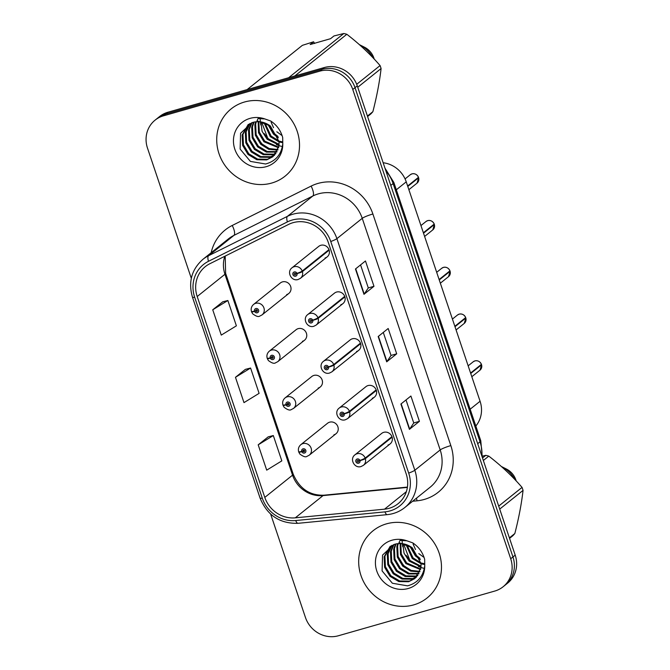 <?xml version="1.0" encoding="UTF-8"?>
<svg xmlns="http://www.w3.org/2000/svg" width="670" height="670" viewBox="0 0 670 670"><rect width="100%" height="100%" fill="white"/><g stroke="black" fill="none" stroke-linecap="round" stroke-linejoin="round"><path stroke-width="1" d="M302.43 341.315A6.733 6.29 -128.7 0 0 304.507 340.243A6.733 6.29 -128.7 0 0 305.905 332.094A6.733 6.29 -128.7 0 0 298.167 328.652A6.733 6.29 -128.7 0 0 296.081 329.732L269.332 351.172A6.733 6.29 51.3 0 1 271.417 350.092A6.733 6.29 51.3 0 1 279.156 353.534A6.733 6.29 51.3 0 1 277.757 361.683L275.487 362.855C274.122 363.86 271.76 363.09 268.394 360.535L267.347 358.71A4.489 0.519 -21 0 0 270.295 358.098A2.245 2.094 -128.7 0 0 273.008 359.539A2.245 2.094 -128.7 0 0 274.332 356.842A2.245 2.094 -128.7 0 0 271.584 355.318A2.245 2.094 -128.7 0 0 270.228 357.914L271.467 357.621A0.896 0.838 51.3 0 1 273.042 357.043A0.896 0.838 51.3 0 1 272.581 358.274A0.896 0.838 51.3 0 1 271.492 357.696L270.295 358.098M318.166 388.072A6.733 6.29 -128.7 0 0 320.243 387A6.733 6.29 -128.7 0 0 321.642 378.852A6.733 6.29 -128.7 0 0 313.903 375.418A6.733 6.29 -128.7 0 0 311.818 376.49L285.068 397.93A6.733 6.29 51.3 0 1 287.154 396.858A6.733 6.29 51.3 0 1 294.892 400.291A6.733 6.29 51.3 0 1 293.493 408.44L291.224 409.613C289.859 410.618 287.497 409.847 284.13 407.293L283.083 405.467A4.489 0.519 -21 0 0 286.023 404.856A2.245 2.094 -128.7 0 0 288.736 406.296A2.245 2.094 -128.7 0 0 290.068 403.6A2.245 2.094 -128.7 0 0 287.321 402.075A2.245 2.094 -128.7 0 0 285.964 404.672L287.204 404.378A0.896 0.838 51.3 0 1 288.778 403.801A0.896 0.838 51.3 0 1 288.318 405.032A0.896 0.838 51.3 0 1 287.229 404.454L286.023 404.856M333.903 434.83A6.733 6.29 -128.7 0 0 335.98 433.758A6.733 6.29 -128.7 0 0 337.378 425.609A6.733 6.29 -128.7 0 0 329.64 422.175A6.733 6.29 -128.7 0 0 327.555 423.247L300.805 444.687A6.733 6.29 51.3 0 1 302.89 443.615A6.733 6.29 51.3 0 1 310.62 447.049A6.733 6.29 51.3 0 1 309.23 455.198L306.96 456.37C305.595 457.375 303.234 456.605 299.867 454.051L298.82 452.225A4.489 0.519 -21 0 0 301.76 451.614A2.245 2.094 -128.7 0 0 304.473 453.054A2.245 2.094 -128.7 0 0 305.805 450.366A2.245 2.094 -128.7 0 0 303.058 448.833A2.245 2.094 -128.7 0 0 301.701 451.429L302.941 451.136A0.896 0.838 51.3 0 1 304.515 450.558A0.896 0.838 51.3 0 1 304.054 451.789A0.896 0.838 51.3 0 1 302.966 451.212L301.76 451.614M286.693 294.557A6.733 6.29 -128.7 0 0 288.778 293.485A6.733 6.29 -128.7 0 0 290.169 285.336A6.733 6.29 -128.7 0 0 282.43 281.894A6.733 6.29 -128.7 0 0 280.353 282.974L253.595 304.415A6.733 6.29 51.3 0 1 255.68 303.334A6.733 6.29 51.3 0 1 263.419 306.776A6.733 6.29 51.3 0 1 262.02 314.925L259.751 316.098C258.385 317.103 256.024 316.332 252.657 313.778L251.61 311.952A4.489 0.519 -21 0 0 254.558 311.341A2.245 2.094 -128.7 0 0 257.272 312.781A2.245 2.094 -128.7 0 0 258.595 310.084A2.245 2.094 -128.7 0 0 255.848 308.56A2.245 2.094 -128.7 0 0 254.491 311.156L255.731 310.863A0.896 0.838 51.3 0 1 257.305 310.285A0.896 0.838 51.3 0 1 256.845 311.517A0.896 0.838 51.3 0 1 255.756 310.939L254.558 311.341M340.829 304.716A6.733 6.29 -128.7 0 0 342.906 303.636A6.733 6.29 -128.7 0 0 344.305 295.495A6.733 6.29 -128.7 0 0 336.566 292.053A6.733 6.29 -128.7 0 0 334.481 293.125L307.731 314.565A6.733 6.29 51.3 0 1 309.816 313.493A6.733 6.29 51.3 0 1 317.957 317.806A4.489 0.519 159 0 1 312.697 320.151A2.245 2.094 -128.7 0 0 309.984 318.711A2.245 2.094 -128.7 0 0 308.661 321.407A2.245 2.094 -128.7 0 0 311.408 322.932A2.245 2.094 -128.7 0 0 312.756 320.335L311.517 320.628A0.896 0.838 51.3 0 1 309.942 321.206A0.896 0.838 51.3 0 1 310.411 319.984A0.896 0.838 51.3 0 1 311.491 320.553L312.697 320.151M356.566 351.474A6.733 6.29 -128.7 0 0 358.643 350.402A6.733 6.29 -128.7 0 0 360.041 342.253A6.733 6.29 -128.7 0 0 352.303 338.811A6.733 6.29 -128.7 0 0 350.217 339.883L323.468 361.323A6.733 6.29 51.3 0 1 325.553 360.251A6.733 6.29 51.3 0 1 333.694 364.564A4.489 0.519 159 0 1 328.434 366.909A2.245 2.094 -128.7 0 0 324.397 368.165A2.245 2.094 -128.7 0 0 327.136 369.689A2.245 2.094 -128.7 0 0 328.493 367.093L327.253 367.386A0.896 0.838 51.3 0 1 325.679 367.972A0.896 0.838 51.3 0 1 326.148 366.741A0.896 0.838 51.3 0 1 327.228 367.311L328.434 366.909M372.302 398.231A6.733 6.29 -128.7 0 0 374.379 397.159A6.733 6.29 -128.7 0 0 375.778 389.01A6.733 6.29 -128.7 0 0 368.039 385.568A6.733 6.29 -128.7 0 0 365.954 386.64L339.204 408.08A6.733 6.29 51.3 0 1 341.29 407.008A6.733 6.29 51.3 0 1 349.43 411.321A4.489 0.519 159 0 1 344.171 413.666A2.245 2.094 -128.7 0 0 341.457 412.234A2.245 2.094 -128.7 0 0 340.125 414.923A2.245 2.094 -128.7 0 0 342.873 416.455A2.245 2.094 -128.7 0 0 344.229 413.851L342.99 414.144A0.896 0.838 51.3 0 1 341.415 414.73A0.896 0.838 51.3 0 1 341.884 413.499A0.896 0.838 51.3 0 1 342.965 414.068A0.896 0.838 51.3 0 1 342.621 413.633M388.039 444.989A6.733 6.29 -128.7 0 0 390.116 443.917A6.733 6.29 -128.7 0 0 391.514 435.768A6.733 6.29 -128.7 0 0 383.776 432.326A6.733 6.29 -128.7 0 0 381.691 433.398L354.941 454.838A6.733 6.29 51.3 0 1 357.018 453.766A6.733 6.29 51.3 0 1 365.158 458.079A4.489 0.519 159 0 1 359.907 460.424A2.245 2.094 -128.7 0 0 357.194 458.992A2.245 2.094 -128.7 0 0 355.862 461.68A2.245 2.094 -128.7 0 0 358.609 463.213A2.245 2.094 -128.7 0 0 359.966 460.608L358.726 460.901A0.896 0.838 51.3 0 1 357.152 461.488A0.896 0.838 51.3 0 1 357.621 460.256A0.896 0.838 51.3 0 1 358.701 460.834L359.907 460.424M325.092 257.958A6.733 6.29 -128.7 0 0 327.178 256.878A6.733 6.29 -128.7 0 0 328.568 248.738A6.733 6.29 -128.7 0 0 320.829 245.295A6.733 6.29 -128.7 0 0 318.753 246.367L291.994 267.807A6.733 6.29 51.3 0 1 294.08 266.735A6.733 6.29 51.3 0 1 302.22 271.04A4.489 0.519 159 0 1 296.961 273.394A2.245 2.094 -128.7 0 0 294.247 271.953A2.245 2.094 -128.7 0 0 292.924 274.65A2.245 2.094 -128.7 0 0 295.671 276.174A2.245 2.094 -128.7 0 0 297.019 273.578L295.78 273.871A0.896 0.838 51.3 0 1 294.214 274.449A0.896 0.838 51.3 0 1 294.674 273.226A0.896 0.838 51.3 0 1 295.763 273.796A0.896 0.838 51.3 0 1 295.42 273.36M383.148 162.743A26.942 25.175 51.3 0 1 406.238 181.846L480.08 401.263A26.942 25.175 51.3 0 1 475.817 426.019M244.483 102.016A43.114 40.275 -128.7 0 0 231.158 108.892A43.114 40.275 -128.7 0 0 222.231 161.035A43.114 40.275 -128.7 0 0 271.752 183.044A43.114 40.275 -128.7 0 0 285.077 176.168A43.114 40.275 -128.7 0 0 294.004 124.025A43.114 40.275 -128.7 0 0 244.483 102.016A43.114 40.275 -128.7 0 0 231.158 108.892A43.114 40.275 -128.7 0 0 222.231 161.035A43.114 40.275 -128.7 0 0 271.752 183.044A43.114 40.275 -128.7 0 0 285.077 176.168A43.114 40.275 -128.7 0 0 294.004 124.025A43.114 40.275 -128.7 0 0 244.483 102.016M386.448 523.856A43.114 40.275 -128.7 0 0 373.123 530.724A43.114 40.275 -128.7 0 0 364.195 582.867A43.114 40.275 -128.7 0 0 413.717 604.884A43.114 40.275 -128.7 0 0 427.041 598.009A43.114 40.275 -128.7 0 0 435.969 545.866A43.114 40.275 -128.7 0 0 386.448 523.856A43.114 40.275 -128.7 0 0 373.123 530.724A43.114 40.275 -128.7 0 0 364.195 582.867A43.114 40.275 -128.7 0 0 413.717 604.884A43.114 40.275 -128.7 0 0 427.041 598.009A43.114 40.275 -128.7 0 0 435.969 545.866A43.114 40.275 -128.7 0 0 386.448 523.856M293.066 222.674A28.743 26.85 51.3 0 1 328.225 242.23L406.171 473.832A28.743 26.85 51.3 0 1 398.072 503.706A28.743 26.85 51.3 0 1 384.53 509.175L295.294 517.835A28.743 26.85 51.3 0 1 264.801 497.4L197.198 296.517A28.743 26.85 51.3 0 1 205.288 266.635A28.743 26.85 51.3 0 1 209.785 263.762L288.678 224.375A28.743 26.85 51.3 0 1 293.066 222.674M292.187 220.053A31.532 29.455 -128.7 0 0 287.371 221.921L208.479 261.308A31.532 29.455 -128.7 0 0 194.668 297.237L262.272 498.12A31.532 29.455 -128.7 0 0 295.721 520.54L384.957 511.872A31.532 29.455 -128.7 0 0 408.692 473.104L330.754 241.51A31.532 29.455 -128.7 0 0 292.187 220.053M155.088 120.139L159.594 116.53A26.942 25.175 -128.7 0 1 167.919 112.233L324.314 67.536A26.942 25.175 -128.7 0 1 357.278 85.869L515.205 555.145A26.942 25.175 -128.7 0 1 507.617 583.151L505.364 584.96A26.942 25.175 -128.7 0 0 512.952 556.946L355.025 87.678A26.942 25.175 -128.7 0 0 322.069 69.337L165.666 114.042A26.942 25.175 -128.7 0 0 157.341 118.33A26.942 25.175 -128.7 0 1 165.666 114.042L322.069 69.337A26.942 25.175 -128.7 0 1 355.025 87.678L512.952 556.946A26.942 25.175 -128.7 0 1 505.364 584.96L503.111 586.761A26.942 25.175 -128.7 0 0 510.699 558.755L352.772 89.479A26.942 25.175 -128.7 0 0 319.816 71.146L163.421 115.843A26.942 25.175 -128.7 0 0 155.088 120.139A26.942 25.175 -128.7 0 0 147.501 148.145L191.319 278.326M419.42 421.338L413.75 422.963L409.672 429.11A7.186 0.938 161.4 0 1 409.42 429.353L419.42 421.338L410.903 396.02L400.903 404.035L409.42 429.353M373.977 286.299L368.299 287.924L364.22 294.063A7.186 0.938 161.4 0 1 363.978 294.314L373.977 286.299L365.46 260.982L355.452 268.997L363.978 294.314M383.282 332.429L391.037 355.469L386.95 361.582A7.186 0.938 161.4 0 1 386.699 361.834L396.699 353.819L388.181 328.501L378.182 336.516L386.699 361.834M391.029 355.443L396.699 353.819M270.663 514.116L305.428 617.422A26.942 25.175 -128.7 0 0 338.392 635.755L494.787 591.057A26.942 25.175 -128.7 0 0 503.111 586.761M222.758 301.818L212.742 309.783L221.267 335.101L236.384 325.829L227.867 300.512L222.641 301.843M268.209 436.857L258.193 444.821L266.71 470.147L281.827 460.868L273.31 435.55L268.092 436.89M235.463 377.302L243.989 402.62L259.106 393.349L250.588 368.031L245.371 369.371L235.463 377.302L250.588 368.031M368.307 287.941L360.56 264.901M413.759 422.988L406.003 399.948M212.742 309.783L227.867 300.512M258.193 444.821L273.31 435.55M407.787 186.444L418.633 177.759L417.041 183.136A5.385 5.033 -128.7 0 0 418.633 177.759L417.686 177.952M418.482 177.316A5.385 5.033 -128.7 0 0 411.966 173.865C414.881 173.287 417.05 174.435 418.49 177.307L407.636 186M295.839 273.829A0.896 0.838 51.3 0 1 295.78 273.787L296.961 273.394M328.97 249.6L302.22 271.04M297.019 273.578A4.489 0.645 -16.2 0 0 302.404 271.593A6.733 6.29 51.3 0 1 300.42 278.318L327.178 256.878M329.154 250.153L302.404 271.593M256.928 309.909L255.731 310.863M254.491 311.156A4.489 0.645 163.8 0 1 251.434 311.408C250.739 308.635 251.468 306.307 253.595 304.415M256.803 310.001L255.756 310.939M257.347 310.378A0.896 0.838 51.3 0 1 257.02 309.959M434.369 224.5L432.778 229.894A5.385 5.033 -128.7 0 0 434.361 224.517L433.423 224.71M434.227 224.065C432.786 221.192 430.617 220.045 427.711 220.623A5.385 5.033 -128.7 0 0 426.036 221.485L427.711 220.623A5.385 5.033 -128.7 0 1 434.219 224.073L423.373 232.766M311.483 320.536A0.896 0.838 51.3 0 1 311.148 320.118M344.707 296.366L317.957 317.806M312.756 320.335A4.489 0.645 -16.2 0 0 318.141 318.351A6.733 6.29 51.3 0 1 316.156 325.076L342.906 303.636M344.891 296.919L318.141 318.351M434.361 224.517L423.524 233.202M439.26 279.959L450.098 271.275L448.515 276.651A5.385 5.033 -128.7 0 0 450.098 271.275L449.16 271.467M449.955 270.831A5.385 5.033 -128.7 0 0 443.44 267.38C446.354 266.802 448.523 267.95 449.964 270.822L439.11 279.524M327.22 367.294A0.896 0.838 51.3 0 1 326.885 366.875M360.443 343.124L333.694 364.564M328.493 367.093A4.489 0.645 -16.2 0 0 333.878 365.116A6.733 6.29 51.3 0 1 331.893 371.842L358.643 350.402M360.628 343.677L333.878 365.116M465.843 318.024L464.251 323.409A5.385 5.033 -128.7 0 0 465.834 318.032L464.896 318.225M465.692 317.588A5.385 5.033 -128.7 0 0 457.51 315L459.185 314.138C462.082 313.56 464.26 314.707 465.692 317.58L454.846 326.282M376.18 389.881L349.43 411.321M344.229 413.851A4.489 0.645 -16.2 0 0 349.614 411.874A6.733 6.29 51.3 0 1 347.63 418.599L374.379 397.159M376.364 390.434L349.614 411.874M342.965 414.068L344.171 413.666M465.834 318.032L454.989 326.717M470.725 373.483L481.571 364.79L479.988 370.167A5.385 5.033 -128.7 0 0 481.571 364.79L480.633 364.983M481.42 364.346A5.385 5.033 -128.7 0 0 473.246 361.758L474.921 360.896C477.819 360.318 479.996 361.465 481.429 364.338L470.583 373.039M358.693 460.809A0.896 0.838 51.3 0 1 358.358 460.391M391.916 436.639L365.158 458.079M359.966 460.608A4.489 0.645 -16.2 0 0 365.351 458.632A6.733 6.29 51.3 0 1 363.366 465.357L390.116 443.917M392.101 437.192L365.351 458.632M272.665 356.666L271.467 357.621M270.228 357.914A4.489 0.645 163.8 0 1 267.171 358.165C266.476 355.393 267.196 353.065 269.332 351.172M272.539 356.758L271.492 357.696M273.084 357.135A0.896 0.838 51.3 0 1 272.749 356.716M288.401 403.424L287.204 404.378M285.964 404.672A4.489 0.645 163.8 0 1 282.899 404.931C282.212 402.151 282.933 399.822 285.068 397.93M288.82 403.893A0.896 0.838 51.3 0 1 288.485 403.474L287.229 404.454M304.138 450.181L302.941 451.136M301.701 451.429A4.489 0.645 163.8 0 1 298.636 451.689C297.949 448.908 298.669 446.58 300.805 444.687M304.557 450.65A0.896 0.838 51.3 0 1 304.222 450.232L302.966 451.212M281.593 135.265L276.819 131.764M273.544 127.677L271.124 122.216M278.427 137.819L273.46 134.126L267.833 124.31M278.017 136.479L274.256 133.489L269.03 125.039M282.221 142.568L279.943 142.166M279.114 141.939L270.286 136.672L263.988 122.627M282.288 141.831L279.909 141.311M279.038 141.035L271.082 136.035L264.851 122.928M279.047 145.114L267.112 139.218L262.071 131.295L260.881 121.89M279.114 144.377L267.899 138.581L261.61 122.015M278.561 147.768L263.93 141.764L258.519 132.719L258.176 121.672M278.712 147.14L264.725 141.127L259.323 132.116L258.821 121.689M277.79 150.063L268.72 149.301L260.756 144.31L255.345 135.256L254.868 124.804L255.747 121.806M278.008 149.519L269.214 148.564L261.551 143.673L256.141 134.62L255.664 124.168L256.334 121.747M276.81 152.082L266.409 152.123L257.582 146.847L252.171 137.802L251.694 127.35L253.545 122.216M277.07 151.604L267.204 151.487L258.377 146.211L252.967 137.166L252.481 126.714L254.072 122.091M275.63 153.865L273.033 154.804L263.235 154.661L254.407 149.393L248.997 140.348L248.52 129.888L251.518 122.853M275.94 153.438L273.829 154.167L264.03 154.033L255.203 148.757L249.793 139.712L249.307 129.26L252.012 122.669M274.281 155.432L269.859 157.35L260.06 157.207L251.233 151.939L245.823 142.894L245.337 132.434L249.692 123.657M274.633 155.063L270.655 156.713L260.848 156.571L252.029 151.303L246.61 142.258L246.133 131.797L250.128 123.439M270.362 125.985C264.75 121.965 258.955 120.759 252.975 122.367L251.861 122.727L240.589 133.246L240.128 149.067L250.404 161.403L265.596 163.999C275.663 161.269 281.4 154.519 282.79 143.74L282.69 137.526C280.764 130.533 276.769 125.022 270.705 121.002L264.784 118.917L258.025 118.59L257.037 120.793L270.362 125.993L279.097 141.688L278.896 146.219L272.774 156.805L266.685 159.895L256.886 159.753L248.059 154.485L242.641 145.44L242.163 134.98L248.227 124.469M273.167 156.478L267.481 159.259L257.674 159.117L248.855 153.849L243.436 144.804L242.959 134.343L248.52 124.293M367.587 116.53L370.878 113.892A48.5 45.309 -128.7 0 0 372.872 111.689C376.808 96.396 379.547 82.016 381.088 68.549A48.5 45.309 -128.7 0 0 380.083 65.559C370.25 54.211 359.162 43.785 346.826 34.279A48.5 45.309 -128.7 0 0 343.827 33.5L333.962 35.962L330.536 38.709L310.168 44.53L313.594 41.783L302.363 45.351L247.155 89.587M372.956 57.737A28.743 26.85 -128.7 0 0 359.782 44.848A28.743 26.85 -128.7 0 0 359.405 44.664M374.212 59.077A17.964 16.784 -128.7 0 0 364.447 47.185L359.782 44.848M381.088 68.549L357.738 87.259M356.691 84.303L380.083 65.559M367.428 116.052L372.872 111.689M288.628 77.737L343.827 33.5M346.826 34.279L294.8 75.97M313.594 41.783L314.582 43.483M262.665 144.703L257.808 138.64M282.372 146.529L281.936 146.445M281.408 146.328L279.641 145.859M278.98 145.641L276.383 144.611M269.013 139.611L264.156 133.548M260.798 124.947L260.328 121.814M260.287 121.387L260.211 119.654M260.211 119.076L260.22 118.431M423.557 557.105L418.784 553.596M415.509 549.517L413.089 544.048M420.392 559.659L415.425 555.966L409.797 546.15M419.981 558.319L416.221 555.33L410.995 546.879M424.185 564.408L421.907 563.998M421.078 563.78L412.251 558.512L405.953 544.467M424.252 563.671L421.874 563.143M421.003 562.867L413.047 557.875L406.816 544.769M421.011 566.954L409.077 561.058L404.035 553.135L402.846 543.73M421.07 566.217L409.864 560.422L403.575 543.856M420.526 569.609L405.894 563.596L400.484 554.551L400.141 543.512M420.676 568.981L406.69 562.968L401.288 553.956L400.786 543.529M419.755 571.904L410.685 571.142L402.72 566.142L397.31 557.097L396.833 546.645L397.712 543.646M419.973 571.359L411.179 570.405L403.516 565.505L398.106 556.46L397.628 546.008L398.298 543.579M418.775 573.922L408.373 573.956L399.546 568.688L394.136 559.643L393.659 549.182L395.509 544.048M419.035 573.445L409.169 573.319L400.342 568.051L394.932 559.006L394.446 548.546L396.037 543.923M417.594 575.706L414.998 576.644L405.199 576.502L396.372 571.234L390.962 562.189L390.476 551.728L393.483 544.685M417.904 575.279L415.794 576.007L405.995 575.865L397.168 570.597L391.749 561.552L391.272 551.092L393.977 544.509M416.246 577.272L411.824 579.181L402.025 579.048L393.198 573.78L387.788 564.735L387.302 554.274L391.657 545.497M416.598 576.895L412.62 578.545L402.812 578.411L393.993 573.143L388.575 564.098L388.097 553.638L392.092 545.28M412.326 547.826C406.715 543.797 400.92 542.591 394.94 544.207L393.826 544.559L382.553 555.087L382.093 570.907L392.369 583.243L407.561 585.84C417.628 583.109 423.365 576.359 424.755 565.581L424.654 559.358C422.728 552.365 418.733 546.862 412.67 542.834L406.749 540.757L399.982 540.43L399.002 542.633L412.326 547.834L421.062 563.529L420.861 568.059L414.738 578.645L408.65 581.728L398.843 581.594L390.024 576.326L384.605 567.272L384.128 556.82L390.191 546.31M415.132 578.319L409.445 581.091L399.638 580.957L390.811 575.689L385.401 566.644L384.923 556.184L390.484 546.134M509.552 538.37L512.843 535.732A48.5 45.309 -128.7 0 0 514.836 533.521C518.773 518.237 521.511 503.857 523.052 490.39A48.5 45.309 -128.7 0 0 522.047 487.4C512.215 476.043 501.127 465.617 488.79 456.119A48.5 45.309 -128.7 0 0 485.792 455.34L482.459 456.144M514.92 479.578A28.743 26.85 -128.7 0 0 501.746 466.68A28.743 26.85 -128.7 0 0 501.369 466.496M516.176 480.909A17.964 16.784 -128.7 0 0 506.411 469.025L501.746 466.68M523.052 490.39L499.703 509.1M498.698 506.11L522.047 487.4M509.393 537.884L514.836 533.521M482.501 457.97L485.792 455.34M488.79 456.119L483.346 460.483M404.63 566.544L399.772 560.48M424.336 568.369L423.901 568.286M423.373 568.168L421.606 567.691M420.944 567.482L418.348 566.452M410.978 561.452L406.121 555.388M402.762 546.787L402.293 543.655M402.251 543.219L402.176 541.494M402.168 540.908L402.184 540.271M396.313 189.794L406.238 181.846M470.156 409.211L480.08 401.263M211.159 252.724A44.907 41.95 51.3 0 1 232.214 225.48L311.106 186.101A44.907 41.95 51.3 0 1 372.889 213.998L450.835 445.592A8.978 1.172 -18.6 0 0 440.19 449.93L362.244 218.328A35.929 33.567 -128.7 0 0 318.3 193.881A35.929 33.567 -128.7 0 0 312.815 196.008L233.922 235.396A35.929 33.567 -128.7 0 0 228.303 238.989L202.951 259.307A35.929 33.567 51.3 0 1 208.571 255.714A8.978 3.141 63.5 0 0 208.479 261.308M450.835 445.592A44.907 41.95 51.3 0 1 424.303 499.435A44.907 41.95 51.3 0 1 417.016 500.817L412.645 501.244M430.073 487.274A35.929 33.567 -128.7 0 0 440.19 449.93L414.831 470.24A35.929 33.567 51.3 0 1 404.722 507.592L430.073 487.274M232.214 225.48A8.978 3.141 -116.5 0 1 233.922 235.396L208.571 255.714L287.464 216.326A35.929 33.567 51.3 0 1 292.949 214.199A35.929 33.567 51.3 0 1 336.893 238.646A8.978 1.172 161.4 0 1 330.754 241.51M287.371 221.921A8.978 3.141 63.5 0 1 287.464 216.326L312.815 196.008A8.978 3.141 -116.5 0 0 311.106 186.101M202.951 259.307C191.612 269.39 188.119 282.02 192.466 297.195A8.978 1.172 -18.6 0 0 194.668 297.237M262.272 498.12A8.978 1.172 161.4 0 1 260.069 498.07C267.196 515.356 279.851 523.764 298.033 523.312L387.268 514.644C393.809 513.974 399.63 511.62 404.722 507.592M295.721 520.54A8.978 2.739 84.5 0 0 298.033 523.312M384.957 511.872A8.978 2.739 84.5 0 0 387.268 514.644M408.692 473.104A8.978 1.172 -18.6 0 0 414.831 470.24L336.893 238.646L362.244 218.328A8.978 1.172 -18.6 0 1 372.889 213.998M510.699 558.755L515.205 555.145M352.772 89.479L357.278 85.869M319.816 71.146L324.314 67.536M163.421 115.843L167.919 112.233M416.455 498.179A8.978 2.739 -95.5 0 1 417.016 500.817M264.801 497.4L292.555 475.156A28.743 26.85 -128.7 0 0 323.049 495.599L407.377 487.408M295.294 517.835L323.049 495.599A16.164 4.925 -95.5 0 1 323.97 495.197L407.427 487.09M384.53 509.175L406.355 491.671M224.819 256.258A28.743 26.85 -128.7 0 0 224.953 274.273L292.555 475.156A16.164 2.102 -18.6 0 0 293.217 474.193C299.465 488.639 309.716 495.641 323.97 495.197M197.198 296.517L224.953 274.273A16.164 2.102 -18.6 0 0 225.614 273.31L293.217 474.193M386.95 361.582L378.441 336.307M364.22 294.063L355.72 268.787M409.672 429.11L401.163 403.826M481.864 456.077A35.929 33.567 -128.7 0 0 480.038 441.815L393.123 183.547A35.929 33.567 -128.7 0 0 385.861 170.825M390.778 185.423L393.123 183.547A17.964 2.337 -18.6 0 0 393.851 182.466L480.767 440.734L482.3 457.384M480.767 440.734A17.964 2.337 -18.6 0 1 480.038 441.815L477.693 443.691M411.966 173.865A5.385 5.033 -128.7 0 0 410.3 174.728L411.975 173.865M443.44 267.38A5.385 5.033 -128.7 0 0 441.773 268.243L443.448 267.38M264.784 118.917A25.695 24.003 -128.7 0 0 249.994 118.389A25.695 24.003 -128.7 0 0 234.818 149.192A25.695 24.003 -128.7 0 0 266.25 166.671A25.695 24.003 -128.7 0 0 282.79 143.74M406.749 540.757A25.695 24.003 -128.7 0 0 391.958 540.221A25.695 24.003 -128.7 0 0 376.783 571.024A25.695 24.003 -128.7 0 0 408.206 588.511A25.695 24.003 -128.7 0 0 424.755 565.581M192.466 297.195L260.069 498.07M225.212 256.057L225.614 273.31M384.949 168.111L393.851 182.466M410.3 174.728L405.065 178.923M291.994 267.807C286.308 271.953 291.542 281.76 298.15 279.491L300.42 278.318M417.041 183.136L408.876 189.685M288.778 293.485L262.02 314.925M426.036 221.485L420.953 225.564M307.731 314.565C302.036 318.711 307.279 328.518 313.887 326.248L316.156 325.076M432.778 229.894L424.613 236.443M441.773 268.243L436.681 272.322M323.468 361.323C317.773 365.468 323.015 375.275 329.623 373.006L331.893 371.842M448.515 276.651L440.349 283.201M457.51 315L452.418 319.079M339.204 408.08C333.509 412.226 338.752 422.033 345.36 419.763L347.63 418.599M464.251 323.409L456.077 329.958M473.246 361.758L468.154 365.837M354.941 454.838C349.246 458.983 354.489 468.791 361.097 466.529L363.366 465.357M479.988 370.167L471.814 376.716M304.507 340.243L277.757 361.683M320.243 387L293.493 408.44M335.98 433.758L309.23 455.198"/></g></svg>
